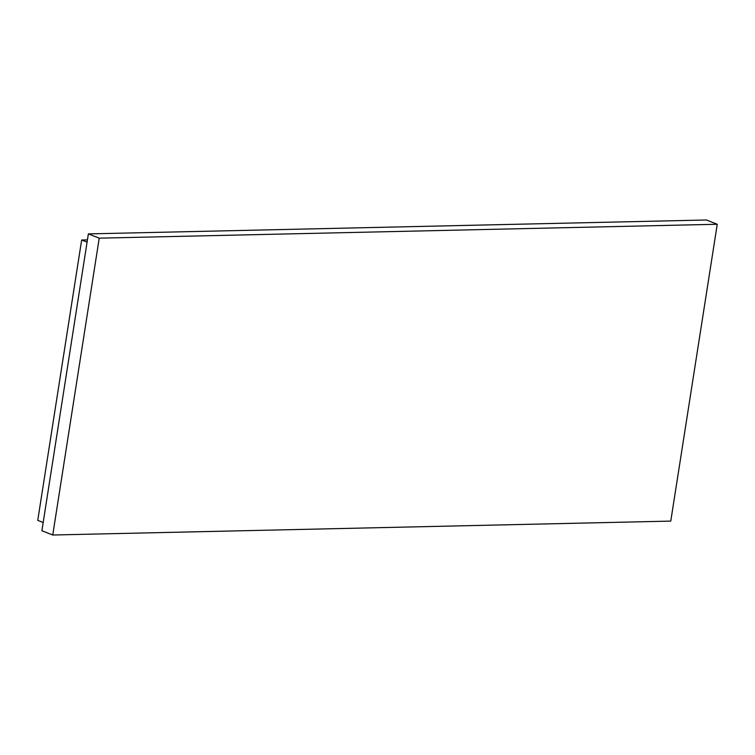 <?xml version="1.0" encoding="UTF-8"?>
<svg xmlns="http://www.w3.org/2000/svg" width="755" height="755" viewBox="0 0 755 755"><rect width="100%" height="100%" fill="white"/><g stroke="black" fill="none" stroke-linecap="round" stroke-linejoin="round"><path stroke-width="1.13" d="M43.177 522.498L37.75 520.365L81.653 240.014L87.08 242.147L43.177 522.498M87.429 239.882L81.653 240.014M99.226 238.165L52.737 535.012L670.77 521.101L717.25 224.263L706.397 219.988L88.373 233.899L99.226 238.165L717.25 224.263M52.737 535.012L41.884 530.737L88.373 233.899"/></g></svg>
